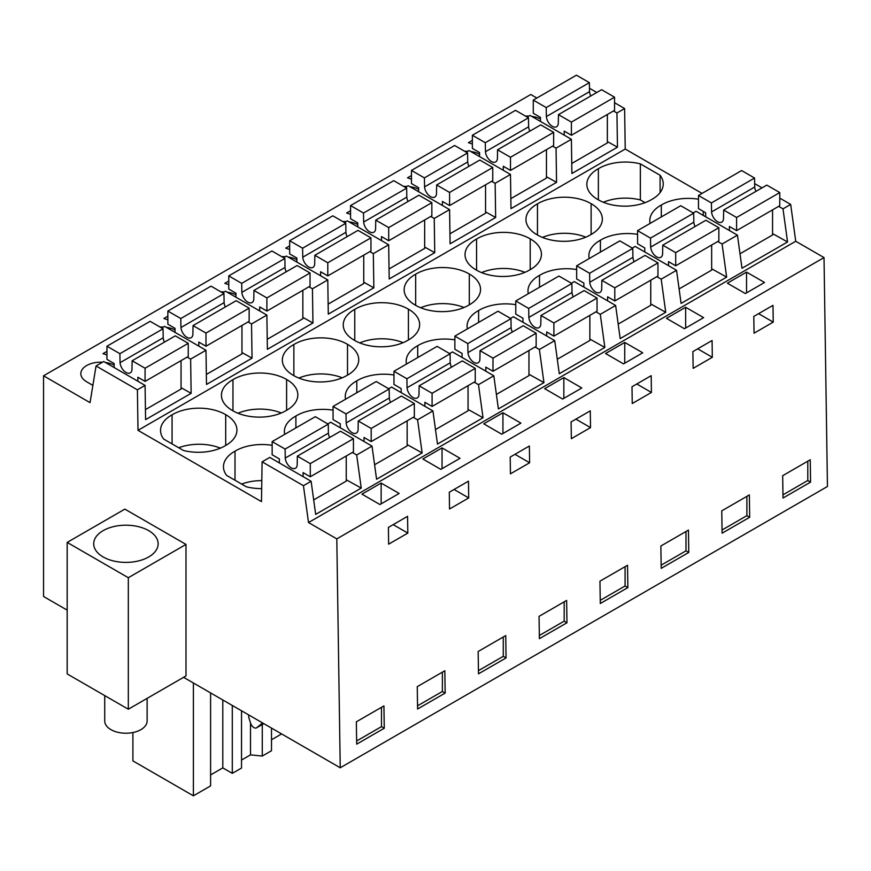 <?xml version="1.0" encoding="UTF-8"?>
<svg xmlns="http://www.w3.org/2000/svg" width="871" height="871" viewBox="0 0 871 871"><rect width="100%" height="100%" fill="white"/><g stroke="black" fill="none" stroke-linecap="round" stroke-linejoin="round"><path stroke-width="1.31" d="M824.02 257.587L336.805 538.877L340.234 767.776L827.45 486.486L824.02 257.587L795.735 241.256L790.672 204.413L782.996 208.844L778.674 206.351M790.672 204.413L779.763 198.12M762.016 187.875L754.667 183.629M795.735 241.256L308.519 522.546L303.446 485.702L311.121 481.282L315.672 514.391L361.236 488.087L356.675 454.978L372.026 446.115L376.577 479.235L422.13 452.931L417.579 419.811L432.931 410.949L437.482 444.068L483.035 417.764L478.484 384.655L493.824 375.793L498.386 408.913L543.94 382.609L539.389 349.489L554.729 340.626L559.28 373.746L604.844 347.442L600.293 314.333L607.958 309.902L615.634 305.471L620.185 338.59L665.738 312.286L661.187 279.166L676.538 270.304L681.089 303.424L726.643 277.12L722.092 244.011L737.443 235.148L741.994 268.257L787.547 241.964L782.996 208.844M787.547 241.964L772.566 233.613M311.121 481.282L269.77 457.406L262.095 461.837L261.485 501.631L138.01 430.339L137.4 389.838L96.05 365.962L90.051 402.652L43.55 375.804L43.55 596.483L67.176 610.135M372.026 446.115L330.675 422.239L327.801 423.894M432.931 410.949L391.569 387.083L388.706 388.738M493.824 375.793L452.474 351.917L449.61 353.572M554.729 340.626L513.378 316.761L510.515 318.416M615.634 305.471L574.283 281.594L571.409 283.249M676.538 270.304L635.188 246.428L632.313 248.093M737.443 235.148L696.081 211.272L693.218 212.927M536.863 98.02L530.766 94.504L43.55 375.804M702.059 193.406L625.226 149.039L624.616 108.548L614.556 102.734M596.809 92.489L589.46 88.254M722.092 244.011L717.769 241.507M625.226 149.039L138.01 430.339M640.348 163.868A37.301 21.535 0 0 0 598.377 168.702A37.301 21.535 0 0 0 586.847 184.271A37.301 21.535 0 0 0 598.072 199.677A37.301 21.535 0 0 0 651.715 199.492A37.301 21.535 0 0 0 663.245 183.923A37.301 21.535 0 0 0 660.098 175.267L640.348 163.868L640.348 199.938L645.084 202.671M698.477 199.209A37.301 21.535 0 0 0 661.318 205.044A37.301 21.535 0 0 0 649.788 220.613A37.301 21.535 0 0 0 650.104 223.401M469.012 304.981A37.301 21.535 0 0 0 480.542 289.412A37.301 21.535 0 0 0 469.306 274.017A37.301 21.535 0 0 0 415.674 274.191A37.301 21.535 0 0 0 404.144 289.76A37.301 21.535 0 0 0 415.369 305.155A37.301 21.535 0 0 0 469.012 304.981M515.774 304.687A37.301 21.535 0 0 0 478.615 310.522A37.301 21.535 0 0 0 467.085 326.092A37.301 21.535 0 0 0 467.389 328.89M408.107 340.147A37.301 21.535 0 0 0 419.637 324.578A37.301 21.535 0 0 0 408.412 309.172A37.301 21.535 0 0 0 354.769 309.347A37.301 21.535 0 0 0 343.239 324.916A37.301 21.535 0 0 0 354.464 340.321A37.301 21.535 0 0 0 408.107 340.147M454.869 339.853A37.301 21.535 0 0 0 417.71 345.689A37.301 21.535 0 0 0 406.18 361.258A37.301 21.535 0 0 0 406.496 364.045M537.167 234.832A37.301 21.535 0 0 0 590.81 234.658A37.301 21.535 0 0 0 602.34 219.089A37.301 21.535 0 0 0 591.115 203.694A37.301 21.535 0 0 0 537.472 203.868A37.301 21.535 0 0 0 525.942 219.438A37.301 21.535 0 0 0 537.167 234.832M637.572 234.364A37.301 21.535 0 0 0 600.413 240.2A37.301 21.535 0 0 0 588.883 255.769A37.301 21.535 0 0 0 589.199 258.567M476.568 239.024A37.301 21.535 0 0 0 465.038 254.593A37.301 21.535 0 0 0 476.263 269.999A37.301 21.535 0 0 0 529.906 269.825A37.301 21.535 0 0 0 541.435 254.256A37.301 21.535 0 0 0 530.21 238.85A37.301 21.535 0 0 0 476.568 239.024L476.568 270.173M576.667 269.531A37.301 21.535 0 0 0 539.508 275.367A37.301 21.535 0 0 0 527.978 290.936A37.301 21.535 0 0 0 528.294 293.723M333.06 410.176A37.301 21.535 0 0 0 295.9 416.011A37.301 21.535 0 0 0 284.371 431.581A37.301 21.535 0 0 0 284.686 434.368M286.603 379.495A37.301 21.535 0 0 0 232.96 379.669A37.301 21.535 0 0 0 221.43 395.238A37.301 21.535 0 0 0 232.655 410.644A37.301 21.535 0 0 0 286.298 410.47A37.301 21.535 0 0 0 297.828 394.901A37.301 21.535 0 0 0 286.603 379.495L286.603 410.295M393.964 375.009A37.301 21.535 0 0 0 356.805 380.845A37.301 21.535 0 0 0 345.275 396.425A37.301 21.535 0 0 0 345.591 399.212M347.202 375.303A37.301 21.535 0 0 0 358.732 359.734A37.301 21.535 0 0 0 347.507 344.339A37.301 21.535 0 0 0 293.865 344.513A37.301 21.535 0 0 0 282.335 360.082A37.301 21.535 0 0 0 293.56 375.477A37.301 21.535 0 0 0 347.202 375.303M272.155 445.331A37.301 21.535 0 0 0 235.007 451.178A37.301 21.535 0 0 0 223.466 466.747A37.301 21.535 0 0 0 226.623 475.403L246.362 486.802A37.301 21.535 0 0 0 261.692 488.62M225.698 414.661A37.301 21.535 0 0 0 172.066 414.836A37.301 21.535 0 0 0 160.536 430.405A37.301 21.535 0 0 0 163.683 439.071L183.422 450.47A37.301 21.535 0 0 0 225.393 445.625A37.301 21.535 0 0 0 236.934 430.056A37.301 21.535 0 0 0 225.698 414.661L225.698 445.462M336.805 538.877L308.519 522.546M371.547 488.609L381.139 483.078L399.125 493.454L379.941 504.538L361.955 494.151L371.547 488.609M483.764 423.829L502.937 412.756L520.923 423.132L501.74 434.215L483.764 423.829M563.842 377.589L544.658 388.662L562.644 399.049L581.828 387.976L563.842 377.589L563.842 398.352M676.059 312.809L685.651 307.267L703.626 317.654L684.454 328.726L666.467 318.34L676.059 312.809M624.747 342.434L605.563 353.506L623.549 363.893L642.733 352.809L624.747 342.434L624.747 363.196M442.043 447.912L460.019 458.298L440.835 469.371L422.86 458.995L442.043 447.912L442.043 468.685M736.964 277.642L746.545 272.111L764.531 282.487L745.347 293.56L727.372 283.184L736.964 277.642M782.67 475.697L783.007 498.038L810.574 482.12L810.237 459.768L782.67 475.697M773.23 322.118L754.046 333.19L753.796 316.434L772.98 305.362L773.23 322.118L758.597 313.669M478.157 651.497L478.495 673.838L506.062 657.921L505.735 635.58L478.157 651.497M571.343 438.679L571.093 421.923L590.277 410.851L590.527 427.607L571.343 438.679M539.389 638.683L566.967 622.765L566.629 600.424L539.062 616.341L539.389 638.683M632.248 403.523L631.998 386.757L651.181 375.684L651.432 392.44L632.248 403.523M712.326 357.284L693.153 368.357L692.891 351.601L702.483 346.059L712.075 340.528L712.326 357.284L697.693 348.836M722.103 533.194L749.67 517.276L749.343 494.935L721.765 510.852L722.103 533.194M600.293 603.516L627.871 587.598L627.534 565.257L599.956 581.175L600.293 603.516M519.78 451.548L510.188 457.09L510.439 473.846L529.622 462.762L529.372 446.006L519.78 451.548M417.253 686.664L417.59 709.005L445.168 693.087L444.831 670.746L417.253 686.664M459.126 503.471L449.534 509.002L449.284 492.246L468.467 481.173L468.718 497.929L459.126 503.471M407.824 533.096L407.563 516.329L388.39 527.412L388.64 544.168L407.824 533.096L393.18 524.636M356.348 721.819L356.685 744.161L384.263 728.243L383.926 705.902L356.348 721.819M660.86 546.019L688.438 530.091L688.776 552.443L661.198 568.36L660.86 546.019M340.234 767.776L183.574 677.322M540.466 119.033A19.913 11.497 0 0 0 531.669 116.344M528.86 116.083A19.913 11.497 0 0 0 525.463 116.072M106.959 351.361L102.996 353.648L106.959 354.965M175.049 330A19.913 11.497 0 0 0 166.263 327.322M163.443 327.05A19.913 11.497 0 0 0 160.046 327.039M350.567 210.717L346.614 213.003L350.567 214.32M289.662 245.872L285.71 248.159L289.662 249.487M479.562 154.189A19.913 11.497 0 0 0 470.776 151.51M467.956 151.249A19.913 11.497 0 0 0 464.559 151.238M411.471 175.55L407.508 177.836L411.471 179.154M418.657 189.355A19.913 11.497 0 0 0 409.871 186.666M407.051 186.405A19.913 11.497 0 0 0 403.654 186.394M296.859 259.678A19.913 11.497 0 0 0 288.061 256.999M285.253 256.727A19.913 11.497 0 0 0 281.856 256.716M167.863 316.195L163.9 318.481L167.863 319.809M228.757 281.039L224.805 283.325L228.757 284.643M235.954 294.834A19.913 11.497 0 0 0 227.157 292.155M224.348 291.894A19.913 11.497 0 0 0 220.951 291.883M472.365 140.394L468.413 142.67L472.365 143.998M92.87 385.374L86.665 381.792A19.913 11.497 0 0 1 80.84 373.659A19.913 11.497 0 0 1 102.538 362.216M114.145 365.156A19.913 11.497 0 0 0 105.358 362.478M357.763 224.511A19.913 11.497 0 0 0 348.966 221.833M346.146 221.572A19.913 11.497 0 0 0 342.749 221.561M624.616 108.548L616.94 112.98L617.463 147.188L571.899 173.492L571.387 139.284L563.711 143.704L556.046 148.135L556.558 182.355L510.994 208.648L510.482 174.44L495.142 183.302L495.653 217.51L450.1 243.815L449.588 209.606L434.237 218.458L434.749 252.677L389.195 278.97L388.684 244.762L373.332 253.624L373.844 287.833L328.291 314.137L327.779 279.929L312.439 288.78L312.95 322.999L267.386 349.304L266.874 315.084L251.534 323.947L252.046 358.155L206.492 384.459L205.981 350.251L164.619 326.375L161.756 328.029M266.874 315.084L225.524 291.208L222.66 292.863M327.779 279.929L286.428 256.052L283.554 257.707M388.684 244.762L347.333 220.886L344.459 222.541M449.588 209.606L408.227 185.73L405.363 187.385M510.482 174.44L469.131 150.563L466.268 152.218M571.387 139.284L530.036 115.408L527.173 117.062M205.981 350.251L190.629 359.102L191.141 393.322L145.588 419.626L145.076 385.407L103.725 361.53L96.05 365.962M613.467 110.965L616.94 112.98M145.076 385.407L137.4 389.838M703.289 211.403L703.289 215.431M661.318 216.923L661.318 205.044M660.098 192.589L660.098 175.267M640.348 199.938A37.301 21.535 0 0 0 603.353 202.257M598.377 199.851L598.377 168.702M746.545 272.111L746.545 292.874M807.787 461.184L807.787 480.509L810.574 482.12M782.953 494.848L807.787 480.509M552.562 146.132L556.046 148.135M617.463 147.188L607.359 141.559M241.528 760.045L250.51 754.863L262.269 756.061L271.502 750.726L271.502 728.091M241.528 710.79L241.528 768.037L232.296 773.361L222.802 767.884L210.597 774.929M210.597 692.935L210.597 785.892L193.395 795.822L132.904 760.895L132.904 732.544M281.605 733.926L271.502 739.762M303.446 485.702L262.095 461.837M185.991 544.419L124.847 509.121L67.176 542.415L67.176 673.925L128.32 709.223L185.991 675.929L185.991 544.419L128.32 577.713L128.32 709.223M361.236 488.087L346.244 479.747M356.675 454.978L352.352 452.474M128.32 577.713L67.176 542.415M134.994 525.953A32.216 18.596 0 0 0 93.709 543.798A32.216 18.596 0 0 0 116.856 561.643A32.216 18.596 0 0 0 158.141 543.798A32.216 18.596 0 0 0 134.994 525.953M381.139 483.078L381.139 503.841M381.476 707.317L381.476 726.632L384.263 728.243M356.642 740.971L381.476 726.632M248.692 714.928A8.481 4.899 -120 0 0 249.226 718.913L250.674 723.333A5.084 2.94 -120 0 0 256.477 727.862A5.084 2.94 -120 0 0 256.684 727.721L260.233 724.89A50.866 29.364 -120 0 0 262.4 722.843M250.51 722.832L250.51 754.863M193.395 682.995L193.395 795.822M232.296 705.456L232.296 773.361M191.141 393.322L181.048 387.693M187.156 357.099L190.629 359.102M220.417 448.14A37.301 21.535 0 0 0 178.697 447.738M172.066 443.905L172.066 414.836M261.812 480.596A37.301 21.535 0 0 0 241.637 484.069M235.007 480.248L235.007 451.178M222.802 767.884L222.802 699.979M685.651 307.267L685.651 328.029M746.883 496.35L746.883 515.665L749.67 517.276M722.048 530.004L746.883 515.665M726.643 277.12L711.661 268.769M661.187 279.166L656.865 276.673M537.472 235.018L537.472 203.868M591.115 234.484L591.115 203.694M585.835 237.173A37.301 21.535 0 0 0 542.459 237.424M600.413 252.089L600.413 240.2M556.558 182.355L546.455 176.726M491.658 181.288L495.142 183.302M636.788 383.991L651.432 392.44M685.989 531.517L685.989 550.831L688.776 552.443M661.154 565.17L685.989 550.831M665.738 312.286L650.757 303.935M600.293 314.333L595.96 311.829M530.21 269.651L530.21 238.85M524.93 272.34A37.301 21.535 0 0 0 481.554 272.59M539.508 287.245L539.508 275.367M495.653 217.51L485.561 211.882M430.764 216.454L434.237 218.458M575.883 419.158L590.527 427.607M625.084 566.673L625.084 585.987L627.871 587.598M600.25 600.326L625.084 585.987M604.844 347.442L589.863 339.102M539.389 349.489L535.055 346.996M415.674 305.34L415.674 274.191M469.306 304.806L469.306 274.017M464.025 307.496A37.301 21.535 0 0 0 420.649 307.746M478.615 322.412L478.615 310.522M434.749 252.677L424.656 247.048M369.859 251.61L373.332 253.624M514.99 454.314L529.622 462.762M502.937 412.756L502.937 433.518M564.179 601.839L564.179 621.154L566.967 622.765M539.345 635.492L564.179 621.154M543.94 382.609L528.958 374.258M478.484 384.655L474.162 382.151M354.769 340.496L354.769 309.347M408.412 339.973L408.412 309.172M403.121 342.662A37.301 21.535 0 0 0 359.745 342.913M417.71 357.578L417.71 345.689M373.844 287.833L363.751 282.204M308.955 286.777L312.439 288.78M454.085 489.48L468.718 497.929M503.275 636.995L503.275 656.309L506.062 657.921M478.44 670.648L503.275 656.309M483.035 417.764L468.054 409.424M417.579 419.811L413.257 417.318M293.865 375.662L293.865 344.513M347.507 375.14L347.507 344.339M342.227 377.818A37.301 21.535 0 0 0 298.84 378.068M356.805 392.734L356.805 380.845M312.95 322.999L302.847 317.371M248.05 321.932L251.534 323.947M442.381 672.162L442.381 691.476L445.168 693.087M417.547 705.815L442.381 691.476M262.269 724.52L262.269 756.061M422.13 452.931L407.149 444.58M232.96 410.818L232.96 379.669M281.322 412.985A37.301 21.535 0 0 0 237.946 413.235M295.9 427.901L295.9 416.011M252.046 358.155L241.953 352.537M590.756 95.984A8.481 4.899 -120 0 1 589.525 91.64L589.373 82.647L576.428 75.178L533.27 100.1L533.27 113.241L540.466 117.4L540.466 121.428M571.398 135.255L614.556 110.334L614.556 97.193L601.611 89.713L558.453 114.634L571.398 122.103L571.398 135.255L564.201 131.107L564.201 135.125M571.746 163.487L607.359 142.92L607.359 114.493M589.525 91.64L546.367 116.562L546.215 107.569L533.27 100.1M546.367 116.562A8.481 4.899 -120 0 0 550.287 124.727A8.481 4.899 -120 0 0 556.569 126.752A8.481 4.899 -120 0 0 558.3 123.453L558.453 114.634M589.373 82.647L546.215 107.569M614.556 97.193L571.398 122.103M711.563 211.936L711.411 202.943L698.477 195.474L741.635 170.553L754.569 178.032L754.722 187.025L711.563 211.936A8.481 4.899 60 0 0 715.483 220.102A8.481 4.899 60 0 0 721.776 222.127A8.481 4.899 60 0 0 723.507 218.839L723.659 210.009L766.818 185.098L779.763 192.567L779.763 205.719L736.594 230.641L729.408 226.482L729.408 230.51M772.566 209.867L772.566 234.974L740.002 253.777M754.722 187.025A8.481 4.899 -120 0 0 755.952 191.37M705.673 216.803L705.673 212.774L698.477 208.626L698.477 195.474M779.763 192.567L736.594 217.489L736.594 230.641M736.594 217.489L723.659 210.009M754.569 178.032L711.411 202.943M529.851 131.151A8.481 4.899 -120 0 1 528.621 126.807L528.468 117.814L515.534 110.334L472.365 135.255L472.365 148.408L479.562 152.556L479.562 156.584M510.493 170.422L553.651 145.501L553.651 132.348L540.717 124.88L497.559 149.801L510.493 157.27L510.493 170.422L503.296 166.263L503.296 170.291M510.852 198.642L546.455 178.087L546.455 149.649M528.621 126.807L485.463 151.728L485.31 142.724L472.365 135.255M485.463 151.728A8.481 4.899 -120 0 0 489.382 159.894A8.481 4.899 -120 0 0 495.675 161.908A8.481 4.899 -120 0 0 497.406 158.62L497.559 149.801M528.468 117.814L485.31 142.724M553.651 132.348L510.493 157.27M650.659 247.103L650.517 238.11L637.572 230.641L680.73 205.719L693.675 213.188L693.828 222.181L650.659 247.103A8.481 4.899 60 0 0 654.589 255.268A8.481 4.899 60 0 0 660.871 257.293A8.481 4.899 60 0 0 662.602 253.994L662.755 245.176L705.913 220.254L718.858 227.734L718.858 240.875L675.7 265.797L668.503 261.648L668.503 265.666M711.661 245.034L711.661 270.13L679.097 288.932M693.828 222.181A8.481 4.899 -120 0 0 695.058 226.525M644.769 251.969L644.769 247.941L637.572 243.782L637.572 230.641M718.858 227.734L675.7 252.644L675.7 265.797M675.7 252.644L662.755 245.176M693.675 213.188L650.517 238.11M468.946 166.307A8.481 4.899 -120 0 1 467.716 161.962L467.564 152.969L454.629 145.501L411.471 170.422L411.471 183.574L418.657 187.722L418.657 191.751M449.588 205.578L492.746 180.667L492.746 167.515L479.812 160.035L436.654 184.957L449.588 192.426L449.588 205.578L442.403 201.43L442.403 205.458M449.948 233.809L485.561 213.243L485.561 184.815M467.716 161.962L424.558 186.884L424.406 177.891L411.471 170.422M424.558 186.884A8.481 4.899 -120 0 0 428.478 195.05A8.481 4.899 -120 0 0 434.771 197.075A8.481 4.899 -120 0 0 436.502 193.776L436.654 184.957M467.564 152.969L424.406 177.891M492.746 167.515L449.588 192.426M589.765 282.269L589.613 273.265L576.667 265.797L619.825 240.875L632.771 248.355L632.923 257.348L589.765 282.269A8.481 4.899 60 0 0 593.684 290.424A8.481 4.899 60 0 0 599.967 292.449A8.481 4.899 60 0 0 601.709 289.161L601.85 280.342L645.019 255.421L657.953 262.89L657.953 276.042L614.795 300.963L607.599 296.804L607.599 300.833M650.757 280.19L650.757 305.296L618.192 324.099M632.923 257.348A8.481 4.899 -120 0 0 634.153 261.692M583.864 287.125L583.864 283.097L576.667 278.949L576.667 265.797M657.953 262.89L614.795 287.811L614.795 300.963M614.795 287.811L601.85 280.342M632.771 248.355L589.613 273.265M408.042 201.473A8.481 4.899 -120 0 1 406.811 197.129L406.659 188.136L393.725 180.667L350.567 205.578L350.567 218.73L357.763 222.889L357.763 226.906M388.695 240.744L431.853 215.823L431.853 202.671L418.907 195.202L375.749 220.123L388.695 227.592L388.695 240.744L381.498 236.585L381.498 240.614M389.043 268.965L424.656 248.409L424.656 219.982M406.811 197.129L363.653 222.051L363.501 213.047L350.567 205.578M363.653 222.051A8.481 4.899 -120 0 0 367.573 230.216A8.481 4.899 -120 0 0 373.866 232.23A8.481 4.899 -120 0 0 375.597 228.942L375.749 220.123M406.659 188.136L363.501 213.047M431.853 202.671L388.695 227.592M528.86 317.425L528.708 308.432L515.774 300.963L558.932 276.042L571.866 283.51L572.018 292.504L528.86 317.425A8.481 4.899 60 0 0 532.78 325.591A8.481 4.899 60 0 0 539.073 327.616A8.481 4.899 60 0 0 540.804 324.317L540.956 315.498L584.114 290.576L597.049 298.056L597.049 311.208L553.891 336.119L546.694 331.971L546.694 335.988M589.863 315.356L589.863 340.452L557.288 359.255M572.018 292.504A8.481 4.899 -120 0 0 573.249 296.848M522.959 322.292L522.959 318.263L515.774 314.115L515.774 300.963M597.049 298.056L553.891 322.967L553.891 336.119M553.891 322.967L540.956 315.498M571.866 283.51L528.708 308.432M347.148 236.64A8.481 4.899 -120 0 1 345.918 232.296L345.765 223.292L332.82 215.823L289.662 240.744L289.662 253.897L296.859 258.045L296.859 262.073M327.79 275.9L370.948 250.99L370.948 237.837L358.003 230.369L314.845 255.279L327.79 262.748L327.79 275.9L320.593 271.752L320.593 275.78M328.138 304.131L363.751 283.565L363.751 255.138M345.918 232.296L302.749 257.206L302.607 248.213L289.662 240.744M302.749 257.206A8.481 4.899 -120 0 0 306.679 265.372A8.481 4.899 -120 0 0 312.961 267.397A8.481 4.899 -120 0 0 314.692 264.098L314.845 255.279M345.765 223.292L302.607 248.213M370.948 237.837L327.79 262.748M467.956 352.592L467.803 343.588L454.869 336.119L498.027 311.208L510.961 318.677L511.114 327.67L467.956 352.592A8.481 4.899 60 0 0 471.875 360.757A8.481 4.899 60 0 0 478.168 362.772A8.481 4.899 60 0 0 479.899 359.483L480.052 350.665L523.21 325.743L536.144 333.212L536.144 346.364L492.986 371.286L485.8 367.127L485.8 371.155M528.958 350.512L528.958 375.619L496.394 394.421M511.114 327.67A8.481 4.899 -120 0 0 512.344 332.014M462.055 357.448L462.055 353.43L454.869 349.271L454.869 336.119M536.144 333.212L492.986 358.133L492.986 371.286M492.986 358.133L480.052 350.665M510.961 318.677L467.803 343.588M286.243 271.796A8.481 4.899 -120 0 1 285.013 267.451L284.861 258.458L271.915 250.99L228.757 275.9L228.757 289.052L235.954 293.211L235.954 297.229M266.885 311.067L310.043 286.145L310.043 272.993L297.109 265.524L253.94 290.446L266.885 297.915L266.885 311.067L259.689 306.908L259.689 310.936M267.245 339.287L302.847 318.732L302.847 290.304M285.013 267.451L241.855 292.373L241.703 283.369L228.757 275.9M241.855 292.373A8.481 4.899 -120 0 0 245.774 300.539A8.481 4.899 -120 0 0 252.057 302.553A8.481 4.899 -120 0 0 253.799 299.265L253.94 290.446M284.861 258.458L241.703 283.369M310.043 272.993L266.885 297.915M407.051 387.747L406.909 378.754L393.964 371.286L437.122 346.364L450.067 353.833L450.209 362.826L407.051 387.747A8.481 4.899 60 0 0 410.97 395.913A8.481 4.899 60 0 0 417.263 397.938A8.481 4.899 60 0 0 418.995 394.639L419.147 385.82L462.305 360.899L475.25 368.379L475.25 381.531L432.092 406.441L424.896 402.293L424.896 406.322M468.054 385.679L468.054 410.785L435.489 429.577M450.209 362.826A8.481 4.899 -120 0 0 451.45 367.181M401.161 392.614L401.161 388.586L393.964 384.438L393.964 371.286M475.25 368.379L432.092 393.289L432.092 406.441M432.092 393.289L419.147 385.82M450.067 353.833L406.909 378.754M225.339 306.962A8.481 4.899 -120 0 1 224.108 302.618L223.956 293.614L211.022 286.145L167.863 311.067L167.863 324.219L175.049 328.367L175.049 332.395M205.981 346.223L249.139 321.312L249.139 308.16L236.204 300.691L193.046 325.602L205.981 333.07L205.981 346.223L198.795 342.074L198.795 346.103M206.34 374.454L241.953 353.887L241.953 325.46M224.108 302.618L180.95 327.529L180.798 318.536L167.863 311.067M180.95 327.529A8.481 4.899 -120 0 0 184.87 335.694A8.481 4.899 -120 0 0 191.163 337.719A8.481 4.899 -120 0 0 192.894 334.431L193.046 325.602M223.956 293.614L180.798 318.536M249.139 308.16L205.981 333.07M346.157 422.914L346.005 413.91L333.06 406.441L376.218 381.531L389.163 388.999L389.315 397.993L346.157 422.914A8.481 4.899 60 0 0 350.077 431.08A8.481 4.899 60 0 0 356.359 433.094A8.481 4.899 60 0 0 358.101 429.806L358.242 420.987L401.4 396.065L414.346 403.534L414.346 416.686L371.188 441.608L363.991 437.449L363.991 441.477M407.149 420.845L407.149 445.941L374.584 464.744M389.315 397.993A8.481 4.899 -120 0 0 390.546 402.337M340.256 427.77L340.256 423.752L333.06 419.593L333.06 406.441M414.346 403.534L371.188 428.456L371.188 441.608M371.188 428.456L358.242 420.987M389.163 388.999L346.005 413.91M164.434 342.118A8.481 4.899 -120 0 1 163.204 337.774L163.051 328.781L150.117 321.312L106.959 346.223L106.959 359.375L114.145 363.534L114.145 367.551M145.076 381.389L188.245 356.468L188.245 343.316L175.3 335.847L132.142 360.768L145.076 368.237L145.076 381.389L137.89 377.23L137.89 381.258M145.435 409.61L181.048 389.054L181.048 360.627M163.204 337.774L120.046 362.695L119.893 353.691L106.959 346.223M120.046 362.695A8.481 4.899 -120 0 0 123.965 370.861A8.481 4.899 -120 0 0 130.258 372.875A8.481 4.899 -120 0 0 131.989 369.587L132.142 360.768M163.051 328.781L119.893 353.691M188.245 343.316L145.076 368.237M285.253 458.07L285.1 449.077L272.155 441.608L315.324 416.686L328.258 424.155L328.411 433.159L285.253 458.07A8.481 4.899 60 0 0 289.172 466.235A8.481 4.899 60 0 0 295.465 468.26A8.481 4.899 60 0 0 297.196 464.972L297.349 456.143L340.507 431.232L353.441 438.701L353.441 451.853L310.283 476.764L303.086 472.615L303.086 476.644M346.244 456.001L346.244 481.108L313.68 499.91M328.411 433.159A8.481 4.899 -120 0 0 329.641 437.503M279.351 462.937L279.351 458.908L272.155 454.76L272.155 441.608M353.441 438.701L310.283 463.612L310.283 476.764M310.283 463.612L297.349 456.143M328.258 424.155L285.1 449.077M147.123 698.368L147.123 720.992A21.198 12.238 180 0 1 119.958 732.729A21.198 12.238 180 0 1 104.727 720.992L104.727 695.602M263.771 723.627L256.684 727.721M263.086 723.235L260.233 724.89M263.793 723.638L256.477 727.862"/></g></svg>
